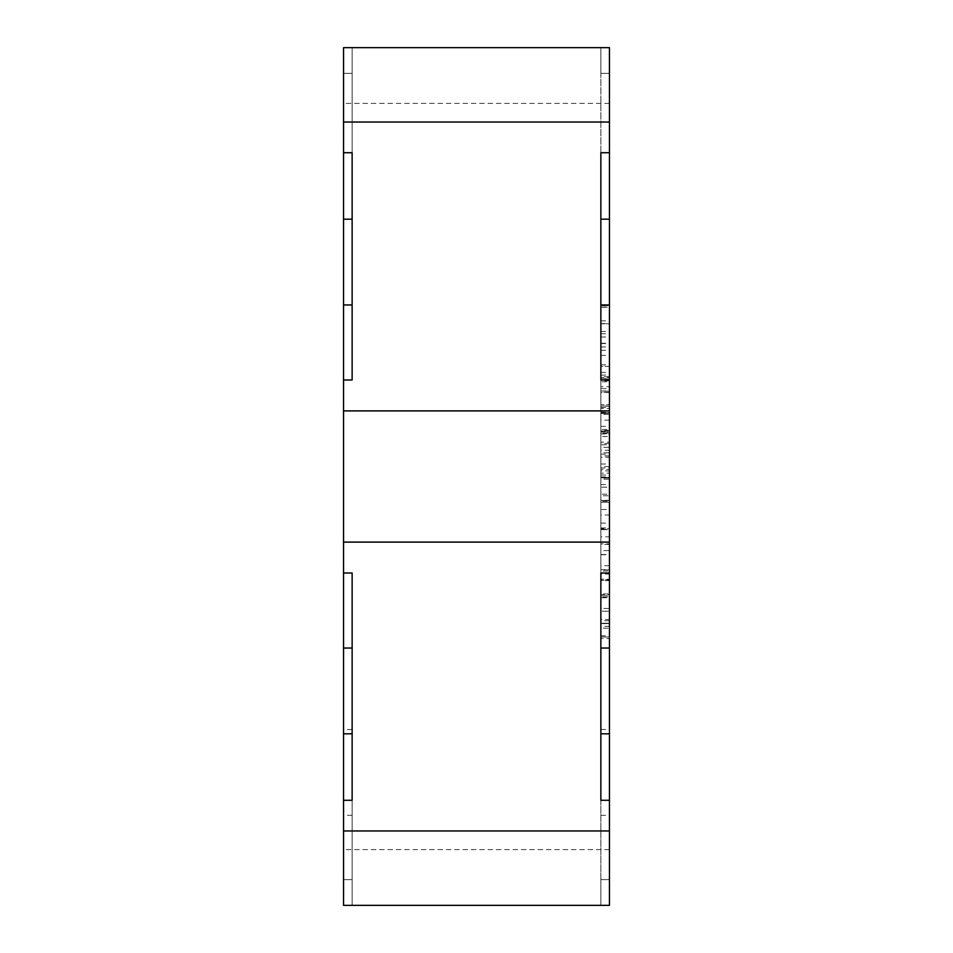 <?xml version="1.0" encoding="UTF-8"?>
<svg xmlns="http://www.w3.org/2000/svg" width="953" height="953" viewBox="0 0 953 953"><rect width="100%" height="100%" fill="white"/><g stroke="black" fill="none" stroke-linecap="round" stroke-linejoin="round"><path stroke-width="0.71" stroke-dasharray="4.76 3.57" d="M609.443 772.406L609.443 729.521L609.443 772.406M600.866 772.406L600.866 729.521L600.866 772.406M343.556 772.406L343.556 729.521L343.556 772.406M352.134 772.406L352.134 729.521L352.134 772.406M609.443 452.806L609.443 392.326L609.443 467.923L609.443 406.061L609.443 454.176L609.443 406.061L609.443 452.806L600.866 452.806L600.866 466.541L609.443 466.541M609.443 544.354L600.866 544.354L600.866 487.162L609.443 487.162L609.443 569.632L609.443 487.162L600.866 487.162L600.866 502.279L609.443 502.279L609.443 542.34L600.866 542.34L600.866 529.296L609.443 529.296M609.443 406.181L609.443 450.269L609.443 378.794L609.443 431.03L609.443 406.181L600.866 406.181L600.866 404.656L609.443 404.656L600.866 404.691L600.866 433.77L609.443 433.77M609.443 569.846L609.443 638.581L609.443 550.608L609.443 635.83L609.443 569.846L600.866 569.846L600.866 574.04L609.443 574.04M609.443 305.722L609.443 379.949L609.443 305.722L600.866 305.722L609.443 305.722M609.443 648.04L609.443 572.991L600.866 572.991L600.866 905.35L600.866 572.991L600.866 648.04L609.443 648.04L609.443 905.35L609.443 733.81L609.443 830.968L343.556 830.968L343.556 800.282L352.134 800.282L352.134 572.991L343.556 572.991L343.556 380.009L352.134 380.009L352.134 152.718L343.556 152.718L343.556 47.65L343.556 380.009L352.134 380.009L343.556 380.009M609.443 152.718L600.866 152.718L609.443 152.718L609.443 219.19L609.443 73.381L609.443 219.19L600.866 219.19L600.866 47.65L600.866 73.381L600.866 47.65L609.443 47.65L600.866 47.65L609.443 47.65L609.443 152.718L600.866 152.718L600.866 380.009L609.443 380.009L609.443 572.991L600.866 572.991L609.443 572.991M609.443 380.009L600.866 380.009L600.866 304.96L600.866 380.009L609.443 380.009L609.443 47.65L343.556 47.65L609.443 47.65L609.443 219.19M609.443 366.417L609.443 323.817L609.443 366.417L600.866 366.417L600.866 323.817L609.443 323.817L600.866 323.817L600.866 366.417L609.443 366.417M609.443 608.467L609.443 528.748L609.443 626.335L609.443 543.865L609.443 608.467L600.866 608.467L600.866 623.596L609.443 623.596M609.443 470.913L609.443 515.001L609.443 443.526L609.443 495.763L609.443 470.913L600.866 470.913L600.866 469.388L609.443 469.388M600.866 536.861L600.866 464.016L600.866 500.432L609.443 500.432L609.443 464.016L609.443 536.861L609.443 477.763L609.443 500.432L600.866 500.432L600.866 536.861L609.443 536.861M609.443 386.704L609.443 331.501L609.443 386.704L600.866 386.704L600.866 381.808L609.443 381.808M600.866 628.134L600.866 595.756L609.443 595.756L609.443 636.985L609.443 595.756L600.866 595.756L600.866 628.134L609.443 628.134M609.443 830.968L609.443 905.35L609.443 879.619L609.443 905.35L600.866 905.35L609.443 905.35L600.866 905.35L600.866 879.619L600.866 905.35L609.443 905.35L343.556 905.35L343.556 733.81L343.556 830.968M343.556 572.991L352.134 572.991L343.556 572.991L343.556 648.04L352.134 648.04L352.134 905.35L343.556 905.35L609.443 905.35L343.556 905.35L352.134 905.35L352.134 879.619L343.556 879.619L343.556 733.81L343.556 800.282L352.134 800.282L343.556 800.282M609.443 733.81L600.866 733.81L600.866 879.619L609.443 879.619L600.866 879.619L609.443 879.619L600.866 879.619L609.443 879.619L600.866 879.619L609.443 879.619L600.866 879.619L600.866 733.81L600.866 800.282L609.443 800.282M609.443 542.102L343.556 542.102M609.443 410.898L343.556 410.898M609.443 122.032L343.556 122.032M600.866 47.65L609.443 47.65L600.866 47.65L600.866 73.381L609.443 73.381L600.866 73.381L609.443 73.381L600.866 73.381L609.443 73.381L600.866 73.381L600.866 304.96L609.443 304.96M352.134 47.65L352.134 73.381L352.134 47.65L343.556 47.65L352.134 47.65L343.556 47.65L343.556 219.19L343.556 73.381L343.556 219.19L343.556 152.718L352.134 152.718L352.134 219.19L343.556 219.19L352.134 219.19L352.134 73.381L343.556 73.381L352.134 73.381L352.134 47.65L352.134 73.381L343.556 73.381L352.134 73.381L352.134 304.96L343.556 304.96L352.134 304.96L352.134 380.009L352.134 304.96L343.556 304.96M343.556 648.04L352.134 648.04L343.556 648.04L343.556 879.619L352.134 879.619L352.134 733.81L343.556 733.81L352.134 733.81L352.134 800.282L352.134 733.81L343.556 733.81M352.134 879.619L343.556 879.619L352.134 879.619L343.556 879.619L352.134 879.619L352.134 905.35L352.134 879.619L343.556 879.619L352.134 879.619L352.134 733.81L352.134 879.619M343.556 152.718L352.134 152.718L352.134 73.381L343.556 73.381L352.134 73.381L352.134 219.19L343.556 219.19M352.134 73.381L343.556 73.381L352.134 73.381M600.866 73.381L609.443 73.381L600.866 73.381M600.866 608.467L600.866 579.698L609.443 579.698M600.866 579.698L600.866 543.865L609.443 543.865M600.866 543.865L600.866 579.174L609.443 579.174M600.866 579.174L600.866 611.218L609.443 611.218L600.866 611.254L600.866 570.99L609.443 570.99M609.443 626.335L600.866 626.335L600.866 611.218L600.866 623.453L609.443 623.453M600.866 626.335L600.866 580.639L609.443 580.639M600.866 580.639L600.866 528.748L609.443 528.748M600.866 528.748L600.866 580.377L609.443 580.377M600.866 580.377L600.866 623.596M600.866 470.913L600.866 473.153L609.443 473.153M600.866 473.153L600.866 495.763L609.443 495.763M600.866 495.763L600.866 477.465L609.443 477.465M600.866 477.465L600.866 457.273L609.443 457.273M609.443 443.526L600.866 443.526L600.866 457.273M600.866 443.526L600.866 476.965L609.443 476.965M600.866 476.965L600.866 509.51L609.443 509.51M600.866 509.51L600.866 494.19L609.443 494.19M600.866 494.19L600.866 515.001L609.443 515.001M600.866 515.001L600.866 477.524L609.443 477.524M600.866 477.524L600.866 442.156L609.443 442.156M609.443 455.903L600.866 455.903L600.866 442.156M600.866 455.903L600.866 478.001L609.443 478.001M600.866 478.001L600.866 501.254L609.443 501.254M600.866 501.254L600.866 479.156L609.443 479.156M600.866 479.156L600.866 469.388M600.866 307.271L600.866 379.949L600.866 305.722L600.866 307.271L609.443 307.271M600.866 333.729L609.443 333.729M600.866 364.832L609.443 364.832M600.866 343.271L609.443 343.271M600.866 320.851L609.443 320.851M600.866 307.104L609.443 307.104M600.866 343.568L609.443 343.568M600.866 378.579L609.443 378.579M600.866 346.963L609.443 346.963M600.866 323.615L609.443 323.615M600.866 379.949L609.443 379.949L600.866 379.949M600.866 574.04L600.866 619.51L609.443 619.51M600.866 619.51L600.866 638.581L609.443 638.581M600.866 638.581L600.866 597.734L609.443 597.734M600.866 597.734L600.866 550.608L609.443 550.608M609.443 565.725L600.866 565.725L600.866 550.608M600.866 565.725L600.866 597.078L609.443 597.078M600.866 597.078L600.866 623.453M600.866 570.99L600.866 554.729L609.443 554.729M600.866 554.729L600.866 593.945L609.443 593.945M600.866 593.945L600.866 635.83L609.443 635.83M609.443 620.713L600.866 620.713L600.866 635.83M600.866 620.713L600.866 594.553L609.443 594.553M600.866 594.553L600.866 569.846M600.866 475.047L609.443 475.047M600.866 464.016L609.443 464.016M600.866 500.289L600.866 523.114L600.866 500.289L609.443 500.289M600.866 484.612L609.443 484.612M600.866 477.763L609.443 477.763M600.866 523.114L609.443 523.114M600.866 500.432L609.443 500.432M600.866 406.181L600.866 408.408L609.443 408.408M600.866 408.408L600.866 431.03L609.443 431.03M600.866 431.03L600.866 412.72L609.443 412.72M600.866 412.72L600.866 392.541L609.443 392.541M609.443 378.794L600.866 378.794L600.866 392.541M600.866 378.794L600.866 412.232L609.443 412.232M600.866 412.232L600.866 444.765L609.443 444.765M600.866 444.765L600.866 429.458L609.443 429.458M600.866 429.458L600.866 450.269L609.443 450.269M600.866 450.269L600.866 412.792L609.443 412.792M600.866 412.792L600.866 377.424L609.443 377.424M609.443 391.159L600.866 391.159L600.866 377.424M600.866 391.159L600.866 413.268L609.443 413.268M600.866 413.268L600.866 436.522L609.443 436.522M600.866 436.522L600.866 414.424L609.443 414.424M600.866 414.424L600.866 392.326L609.443 392.326M600.866 381.808L600.866 376.757L609.443 376.757M609.443 380.902L600.866 380.902L600.866 331.501L600.866 376.757M600.866 350.299L609.443 350.299M600.866 331.501L609.443 331.501M600.866 372.373L609.443 372.373M600.866 337.005L609.443 337.005M600.866 355.386L609.443 355.386M600.866 380.902L600.866 388.61L609.443 388.61M600.866 386.704L600.866 388.61M600.866 407.562L609.443 407.562M600.866 426.348L609.443 426.348M600.866 390.956L609.443 390.956M600.866 431.852L609.443 431.852M600.866 413.459L609.443 413.459M600.866 636.985L609.443 636.985L600.866 636.985M600.866 623.238L609.443 623.238L600.866 623.238M600.866 542.34L600.866 502.279L609.443 502.279L609.443 542.34M600.866 544.354L600.866 569.632L609.443 569.632M600.866 569.632L600.866 529.665L609.443 529.665M600.866 554.515L609.443 554.515M600.866 529.582L609.443 529.582M600.866 502.279L609.443 502.279L600.866 502.279M600.866 452.806L600.866 447.362L609.443 447.362M600.866 447.362L600.866 432.96L609.443 432.96M600.866 432.96L600.866 420.178L609.443 420.178M600.866 420.178L600.866 406.061L609.443 406.061L600.866 406.061L600.866 433.96L609.443 433.96M600.866 433.96L600.866 467.923L609.443 467.923M600.866 467.923L600.866 432.078L609.443 432.078M600.866 432.078L600.866 392.326M600.866 433.77L600.866 466.541M600.866 430.422L600.866 406.061L600.866 454.176L600.866 430.422L609.443 430.422M600.866 431.006L609.443 431.006M600.866 454.176L609.443 454.176M600.866 375.065L609.443 375.065M600.866 527.926L609.443 527.926M600.866 729.521L609.443 729.521M352.134 729.521L343.556 729.521M609.443 849.6L343.556 849.6M609.443 103.4L343.556 103.4M352.134 815.291L343.556 815.291M600.866 815.291L609.443 815.291"/><path stroke-width="1.43" d="M609.443 830.968L609.443 800.282L600.866 800.282L600.866 572.991L609.443 572.991L609.443 542.102L343.556 542.102L343.556 572.991L352.134 572.991L352.134 800.282L343.556 800.282L343.556 905.35L609.443 905.35L609.443 830.968L343.556 830.968M609.443 304.96L609.443 219.19L600.866 219.19L600.866 304.96L609.443 304.96L609.443 380.009L600.866 380.009L600.866 152.718L609.443 152.718L609.443 122.032L343.556 122.032L343.556 152.718L352.134 152.718L352.134 380.009L343.556 380.009L343.556 542.102M609.443 542.102L609.443 380.009M609.443 572.991L609.443 800.282M600.866 47.65L352.134 47.65M609.443 122.032L609.443 47.65L343.556 47.65L343.556 122.032M609.443 410.898L343.556 410.898M609.443 152.718L609.443 219.19M343.556 800.282L343.556 572.991M343.556 380.009L343.556 152.718M343.556 304.96L352.134 304.96L352.134 219.19L343.556 219.19M343.556 648.04L352.134 648.04L352.134 733.81L343.556 733.81M609.443 733.81L600.866 733.81L600.866 648.04L609.443 648.04"/></g></svg>
